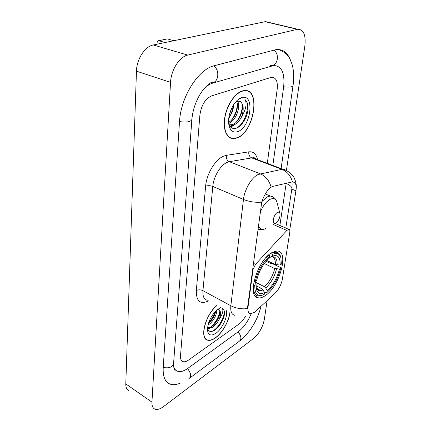 <?xml version="1.0" encoding="UTF-8"?>
<svg xmlns="http://www.w3.org/2000/svg" width="431" height="431" viewBox="0 0 431 431"><rect width="100%" height="100%" fill="white"/><g stroke="black" fill="none" stroke-linecap="round" stroke-linejoin="round"><path stroke-width="0.65" d="M252.631 269.37L253.029 269.564L255.497 264.354L286.863 230.44L288.722 229.346C289.67 229.454 290.031 230.413 289.794 232.217L282.391 279.099C281.265 284.735 278.819 289.476 275.037 293.312L255.54 311.371L254.215 312.459L250.573 313.736C248.439 313.332 247.588 311.16 248.014 307.211L247.631 307.007L261.725 202.144C263.761 195.981 266.536 191.224 270.043 187.868L272.349 186.494L292.45 181.871C295.494 182.286 296.706 184.877 296.086 189.651L289.702 230.132M265.264 295.644C279.784 286.448 289.551 250.659 277.031 251.004L271.519 252.814C256.747 261.041 246.408 298.338 258.648 297.934C260.615 298.096 262.818 297.336 265.264 295.644M253.029 269.564L248.014 307.211M216.863 305.471C205.161 314.77 199.057 339.267 207.952 340.242C210.075 340.673 212.531 339.914 215.317 337.963C222.148 333.255 228.915 321.504 229.96 312.653M237.088 137.942C254.085 132.446 261.358 88.236 244.226 90.569L242.2 90.989C234.787 93.247 226.76 105.363 224.761 117.523C222.687 129.693 226.948 139.024 233.812 138.669L237.088 137.942M246.02 90.849L245.546 90.542M206.163 339.186L205.889 339.17M230.957 137.952L230.375 137.985M234.803 315.303C231.636 314.657 230.316 311.468 230.844 305.746C236.032 308.38 241.608 309.329 247.572 308.574L247.631 307.007M292.11 184.199L291.992 188.04L285.796 228.074M211.675 95.865C205.264 98.812 201.342 105.191 199.892 114.991L180.519 355.72C180.314 359.077 181.209 361.059 183.191 361.679C184.7 362.035 186.467 361.501 188.498 360.074L239.324 323.832C241.602 322.146 243.634 319.624 245.406 316.273C243.634 319.624 241.602 322.146 239.324 323.832L188.498 360.074C186.467 361.501 184.7 362.035 183.191 361.679C181.209 361.059 180.314 359.077 180.519 355.72L199.892 114.991C201.342 105.191 205.264 98.812 211.675 95.865L270.787 77.505L211.675 95.865M267.312 163.36L277.208 89.066C277.903 81.421 276.088 77.499 271.762 77.294L270.787 77.505L271.762 77.294C276.088 77.499 277.903 81.421 277.208 89.066L267.312 163.36M229.427 137.451L229.982 137.494M216.982 305.536C205.355 314.652 199.203 339.084 208.049 340.043C210.15 340.474 212.58 339.72 215.333 337.791C222.137 333.109 228.872 321.364 229.852 312.588M216.728 310.078C217.219 314.269 212.801 322.356 207.984 325.049M215.629 311.123C214.886 315.691 212.483 319.791 208.432 323.417M222.434 308.526C223.544 310.692 222.509 314.21 219.336 319.085C221.238 313.623 220.855 310.385 218.194 309.372L217.687 309.323M219.336 319.085C217.488 322.835 215.074 325.647 212.106 327.522L207.483 328.217M218.819 309.577C222.24 311.187 217.445 323.53 211.05 326.919L207.51 327.883M207.451 328.885C208.669 331.719 210.926 332.236 214.223 330.437C220.209 325.976 223.7 320.131 224.691 312.906L223.7 309.216M220.694 307.572L216.798 310.013C210.694 316.171 207.591 322.921 207.489 330.275C208.308 335.275 211.088 336.293 215.818 333.33C222.164 329.112 227.967 316.607 226.34 310.665M223.468 309.092C226.711 313.175 219.126 328.778 211.653 331.439M219.821 311.209C218.776 317.372 215.613 322.733 210.339 327.291M208.502 328.487L207.483 328.977M214.983 311.812C213.83 315.681 211.734 319.285 208.69 322.62M224.217 315.864C223.161 319.931 221.049 323.783 217.876 327.42M219.67 314.576C218.636 317.965 216.836 321.208 214.288 324.306M209.601 328.46L207.667 329.413M215.355 312.583L210.366 321.618M228.98 137.128L229.524 137.209M242.174 91.243C234.836 93.479 226.895 105.471 224.917 117.501C222.865 129.542 227.083 138.782 233.877 138.421L237.115 137.704C253.94 132.274 261.138 88.511 244.183 90.822L242.174 91.243M233.677 104.636C233.505 109.339 231.894 113.665 228.845 117.604M232.115 107.335L229.443 114.522M236.91 100.66L237.244 101.005M237.287 101.059C241.414 105.293 236.102 121.111 228.645 123.255M236.393 101.177C239.539 105.703 235.321 119.053 228.586 122.296M228.71 123.896C230.186 127.635 232.578 129.101 235.902 128.287C241.786 126.8 247.647 116.688 248.084 108.418C248.067 104.41 247.108 101.522 245.207 99.755C247.071 103.984 245.912 109.544 241.732 116.435C244.113 109.156 243.601 104.173 240.18 101.495C245.853 104.07 240.396 122.679 232.131 124.683L229.066 124.774M241.732 116.435C239.55 120.982 236.77 123.88 233.397 125.125L231.695 125.399L229.001 124.624M240.18 101.495L237.115 101.107L236.037 101.554M237.783 131.595C251.052 127.36 255.227 92.713 241.468 97.718C238.548 98.742 235.838 101.226 233.338 105.169C229.303 112.211 227.859 119.01 228.996 125.572C230.472 131.019 233.397 133.028 237.783 131.595M245.471 90.796L244.986 90.526M245.207 99.755C250.648 104.264 245.627 123.309 236.592 128.05M240.202 98.246L240.444 98.516M242.378 105.417C242.157 111.435 240.159 116.952 236.387 121.968M233.155 125.195L230.418 126.838M237.33 103.995C237.088 109.819 235.17 115.158 231.571 120.012M231.237 109.199L229.944 112.712M234.857 124.511L230.763 127.177M229.971 122.663L228.694 123.735M266.805 260.496L275.355 264.569L280.107 265.017C280.43 257.156 277.817 254.225 272.268 256.229L272.554 254.306L271.411 252.878M266.116 261.267L271.024 263.605L272.193 263.535L280.452 267.473L280.705 268.19C278.318 277.871 273.954 285.78 267.613 291.916L266.94 292.493L267.204 290.683C273.109 285.257 277.203 278.027 279.493 268.998L274.752 268.551L264.305 263.535M256.1 284.557L256.343 288.813C257.506 293.403 260.222 294.653 264.489 292.552L264.225 294.373C257.857 297.336 254.71 294.362 254.775 285.441L256.1 284.557L255.605 282.784L253.956 281.465L264.424 286.728L265.711 288L267.204 290.683M272.29 252.905L272.144 252.442M253.988 281.314L255.335 281.335C257.953 270.539 262.77 262.113 269.784 256.052L269.1 254.834L265.507 258.169M280.78 257.302L280.683 256.908C279.843 253.902 278.184 252.313 275.705 252.157L271.875 253.094M266.94 292.493L266.051 292.886L264.133 291.911M280.107 265.017L281.319 264.219L280.947 257.964C279.654 253.66 276.858 252.437 272.554 254.306M269.784 256.052L269.504 257.98L267.802 259.478C262.36 265.119 258.648 272.112 256.666 280.457L255.335 281.335M279.493 268.998L280.705 268.19M272.268 256.229L269.639 257.415M254.775 285.441L253.401 285.419C253.126 291.959 254.829 295.499 258.519 296.043L262.829 295.036M264.489 292.552L262.985 289.858L261.698 288.581L256.062 285.726M277.408 212.499C273.049 214.713 271.455 225.909 275.856 223.102L277.025 222.154C279.385 219.255 280.349 216.357 279.924 213.464C279.493 212.181 278.652 211.863 277.408 212.499M228.721 118.6C231.118 114.468 232.643 110.018 233.284 105.256M166.641 39.054L158.823 40.719L165.078 42.513M173.758 40.708L167.519 38.946M158.823 40.719L158.64 40.681C157.773 40.67 157.277 41.247 157.148 42.41L157.062 44.183M272.839 165.45L283.641 86.911C284.988 73.017 281.685 65.884 273.739 65.523L212.79 83.102C210.161 83.878 207.543 85.446 204.94 87.811M173.564 366.199C174.296 369.017 175.767 370.746 177.96 371.382C180.751 372.072 184.015 371.075 187.771 368.392L238.311 331.735C243.59 327.652 247.879 321.655 251.187 313.741M286.399 170.525L304.846 46.031C305.994 34.992 303.613 29.394 297.697 29.233L187.749 55.087C179.49 56.709 171.053 69.994 170.536 82.386L151.938 402.139C151.782 405.98 152.849 408.34 155.149 409.202C157.45 409.897 160.251 409.019 163.543 406.573L253.557 338.497C259.123 333.632 262.721 327.242 264.348 319.323L267.118 300.649M269.52 22.547L265.124 21.685L153.291 44.969C144.908 46.403 136.659 59.139 136.46 71.158L125.793 383.902C125.728 387.695 126.892 390.066 129.278 391.014M290.284 59.72C287.315 52.318 282.547 48.951 275.98 49.619L214.315 65.722C198.233 69.175 180.675 97.072 179.501 121.833L163.204 367.794C162.799 376.996 165.278 382.491 170.638 384.28C173.488 385.093 176.764 384.689 180.465 383.067M230.876 138.2L231.469 138.13M206.137 339.38L206.492 339.38M253.428 263.352L255.497 264.354M273.27 224.497L286.863 230.44M208.491 300.881C200.259 304.765 196.202 301.323 196.32 290.559L205.619 186.219C207.817 185.432 210.204 185.502 212.79 186.434L202.936 290.661C202.559 296.291 204.025 299.491 207.333 300.245M205.619 186.219C206.514 173.952 215.398 159.276 223.721 156.124L226.383 155.354L248.838 151.836C253.396 151.367 256.294 153.975 257.544 159.659M271.104 187.043C269.267 180.546 265.641 176.128 260.227 173.79L229.351 161.695L227.234 162.336C220.613 164.944 213.56 176.64 212.79 186.434L243.472 199.461C244.512 189.457 251.682 177.33 258.158 174.501L281.906 169.345L282.822 169.232L286.06 170.364M261.725 202.144C255.271 202.651 249.188 201.756 243.472 199.461L230.844 305.746L202.936 290.661C200.577 289.589 198.368 289.557 196.32 290.559M254.333 157.773L254.495 158.506M292.45 181.871C290.672 175.719 287.159 171.543 281.906 169.345L251.715 157.902L229.351 161.695C227.002 160.461 226.011 158.349 226.383 155.354M291.992 188.04C291.324 186.316 289.379 184.802 286.152 183.504L279.875 225.494M286.189 183.213L286.152 183.504L285.705 183.331M256.246 159.174L252.663 157.816L251.715 157.902C249.414 156.733 248.455 154.713 248.838 151.836M295.908 190.766L291.803 189.144M221.049 323.245L221.319 322.738M275.355 264.569C275.571 260.033 274.423 257.42 271.902 256.725M264.424 286.728C269.359 282.154 272.801 276.093 274.752 268.551M277.128 264.968C277.327 258.158 275.01 255.594 270.178 257.269M265.711 288C270.878 283.21 274.482 276.864 276.519 268.949M256.149 287.552C257.393 290.672 259.672 291.442 262.985 289.858M256.838 288.705L258.53 289.314L261.698 288.581M277.085 202.737L276.961 202.274C275.781 198.713 273.453 197.754 269.973 199.402C266.056 201.708 262.797 206.04 260.195 212.413M258.492 225.219C259.672 229.362 262.156 230.44 265.938 228.457M273.038 196.972L270.291 196.008L267.231 196.881L261.913 201.541M257.953 229.276L262.975 229.443M179.517 121.601C186.774 122.582 190.901 121.838 191.887 119.376C192.619 111.451 194.877 103.93 198.669 96.813C202.085 90.456 206.244 85.688 211.136 82.504C218.291 84.056 220.516 70.215 213.663 65.905M273.653 50.131C280.161 53.918 277.586 66.584 270.684 65.307M278.41 49.495C289.153 53.843 289.153 57.802 292.008 64.1C293.829 70.425 294.179 77.585 293.053 85.564C292.374 87.089 289.239 87.488 283.663 86.76M190.006 377.863L238.839 341.6C241.813 339.483 241.554 336.255 238.063 331.913M188.659 378.865C191.579 376.796 191.202 373.359 187.523 368.564M163.23 367.433C169.184 368.559 172.642 367.142 173.601 363.177L174.318 353.603M136.46 71.158L170.536 82.386M153.291 44.969L187.749 55.087M265.124 21.685L297.277 29.319M125.793 383.902L151.938 402.139M211.05 82.553L212.79 83.102M270.56 65.345L272.279 65.824M275.193 223.457L288.722 229.346M255.335 296.221L258.648 297.934M296.275 187.49C296.469 184.807 295.855 181.807 294.443 178.482C294.055 176.807 288.915 170.385 282.822 169.232L252.663 157.816C253.978 157.487 254.931 157.848 255.529 158.899M207.489 328.11L207.984 328.395M230.429 124.952L231.695 125.399M243.628 90.645L244.183 90.822M274.235 251.472L275.705 252.157M280.947 257.964L280.683 256.908M256.143 287.493C257.162 289.19 257.959 289.794 258.53 289.314L256.531 288.296M265.307 193.966L270.291 196.008C273.685 196.681 275.91 198.772 276.961 202.274L279.924 213.464M158.64 40.681L167.336 38.909M174.366 352.957L191.86 119.786M293.015 85.828L281.098 168.58M175.74 370.159C174.361 370.466 173.628 368.349 173.553 363.812M261.073 306.247C257.393 320.373 250.433 331.827 240.186 340.619M265.555 21.609L297.697 29.233"/></g></svg>
